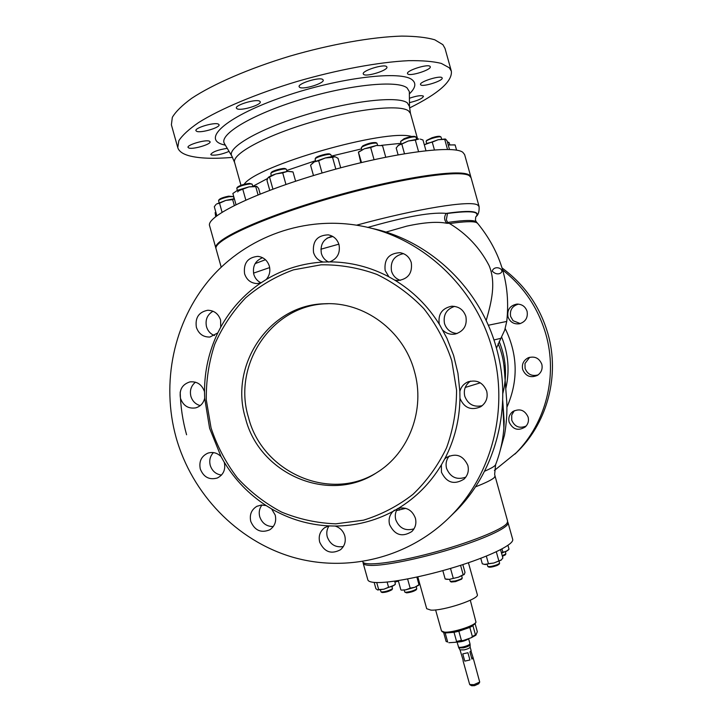 <?xml version="1.0" encoding="UTF-8"?>
<svg xmlns="http://www.w3.org/2000/svg" width="722" height="722" viewBox="0 0 722 722"><rect width="100%" height="100%" fill="white"/><g stroke="black" fill="none" stroke-linecap="round" stroke-linejoin="round"><path stroke-width="1.08" d="M367.606 227.457C398.264 218.775 428.218 211.726 446.169 213.396L447.478 213.459L446.349 219.813L447.622 222.448L448.922 223.288L446.891 223.297C437.46 221.41 424.067 222.358 406.721 226.148L385.882 232.114M269.667 267.582L253.521 273.133M362.724 561.599L362.751 561.698C363.608 566.553 393.86 563.052 431.26 553.097C468.632 543.188 502.656 529.569 507.015 523.251L507.638 521.239L495.039 476.024L494.272 477.567C492.034 479.733 485.762 482.828 475.437 486.872M405.755 508.333L396.441 510.598M255.119 263.629L265.443 259.712M327.111 238.116L332.824 236.491M221.194 267.167L216.086 248.91C212.53 240.949 261.725 218.062 329.638 198.415C397.497 178.704 460.32 169.237 469.372 175.753L471.069 177.72L479.083 206.483C479.634 215.914 475.347 216.555 475.988 216.762C477.774 214.822 477.648 213.396 475.608 212.485C471.845 210.86 462.035 211.158 446.169 213.396C443.913 217.024 444.156 220.327 446.891 223.297M486.168 320.604C491.402 302.383 496.375 282.744 489.029 265.452C479.742 247.709 466.592 233.757 449.589 223.567L448.922 223.288M492.223 271.129C497.259 276.21 502.079 273.015 501.898 271.147C501.609 267.456 493.83 265.84 492.223 271.129M504.299 369.7L504.254 369.05C503.631 360.296 501.582 351.84 498.126 343.672M502.711 400.214L503.866 428.101M499.173 341.425C506.131 358.509 507.34 375.9 502.801 393.589M398.77 508.18L399.338 510.129M200.229 405.611C195.545 404.275 192.431 401.179 190.879 396.315C189.561 390.494 191.095 385.783 195.481 382.182M273.295 526.555C266.608 526.582 262.086 523.306 259.721 516.708C258.62 512.331 259.378 508.423 261.996 504.985M414.013 528.82C405.403 531.311 399.32 528.278 395.773 519.741C394.726 515.67 395.34 511.934 397.623 508.541M482.215 405.683C473.794 407.479 467.973 404.329 464.769 396.243C463.38 389.907 465.293 384.862 470.5 381.108M400.367 280.371C395.9 278.818 392.948 275.741 391.514 271.129C390.16 261.481 394.149 255.651 403.472 253.639M261.075 282.871C257.438 281.165 255.01 278.313 253.801 274.315C252.366 266.219 255.29 260.687 262.591 257.709M186.583 434.77C182.684 420.791 180.554 406.558 180.193 392.073M370.53 228.089C428.931 239.74 480.157 287.888 496.447 348.212C512.837 405.547 496.492 469.932 456.53 510.445L450.411 516.411M328.736 262.104C325.044 260.371 322.599 257.501 321.38 253.485C319.99 244.289 323.637 238.531 332.319 236.211M457.143 333.51C450.79 332.959 446.575 329.629 444.49 323.519C443.055 314.891 446.431 309.178 454.616 306.372M465.762 477.179C456.773 480.247 450.375 477.323 446.566 468.416C445.402 463.714 446.349 459.535 449.391 455.898M343.347 546.545C335.595 547.763 330.234 544.559 327.283 536.924C326.245 532.881 326.84 529.181 329.088 525.833M221.492 475.076C215.887 474.264 212.133 471.033 210.246 465.392C209.037 460.419 210.102 456.151 213.432 452.586M214.506 335.568C210.499 333.979 207.828 331.028 206.501 326.723C205.084 319.828 207.259 314.666 213.008 311.227M220.724 327.192L220.589 320.036C218.36 313.664 214.064 310.415 207.71 310.27C198.776 312.066 194.994 317.743 196.375 327.319C198.749 333.97 203.27 337.21 209.94 337.03L217.782 332.914L220.724 327.192C230.616 309.233 243.964 294.495 260.777 282.979L266.165 279.54C269.514 275.687 270.57 271.219 269.342 266.138C267.42 260.371 263.584 257.113 257.844 256.364C247.745 257.366 243.332 263.169 244.587 273.782C246.662 279.874 250.76 283.132 256.888 283.575L260.777 282.979M204.506 391.721L204.452 391.523C201.808 384.402 196.953 381.198 189.868 381.911C182.179 384.411 179.047 389.907 180.5 398.4C183.289 405.791 188.361 408.95 195.698 407.876C200.427 406.477 203.423 403.255 204.687 398.21L204.506 391.721C204.506 371.018 208.929 351.415 217.782 332.914M221.049 456.593C217.169 452.793 212.773 451.647 207.855 453.154C201.357 456.196 198.83 461.457 200.283 468.957C203.613 477.188 209.299 480.202 217.34 478C223.432 474.814 225.76 469.625 224.325 462.423L221.049 456.593L209.615 428.317L204.687 398.21M266.138 505.562L261.364 505.021L256.815 506.348C251.373 509.741 249.352 514.759 250.76 521.401C254.731 530.517 261.066 533.323 269.748 529.813C274.775 526.329 276.598 521.419 275.217 515.093L271.616 508.92L266.138 505.562C248.982 494.353 235.02 479.904 224.271 462.233M328.745 525.905L324.602 527.737C319.972 531.338 318.33 536.13 319.684 542.114C324.331 552.059 331.263 554.604 340.495 549.74C344.656 546.112 346.091 541.482 344.782 535.832C343.203 530.869 339.981 527.601 335.125 526.049L328.745 525.905C308.42 524.786 289.378 519.118 271.616 508.92M392.958 511.438C389.474 515.129 388.346 519.524 389.582 524.623C394.753 535.173 402.163 537.493 411.793 531.563C415.448 527.863 416.639 523.405 415.385 518.17C412.298 510.237 406.694 506.934 398.562 508.234L392.958 511.438C374.772 521.076 355.495 525.941 335.125 526.049M441.386 464.878L441.44 472.206C446.647 482.828 454.174 485.13 464.029 479.128C467.838 475.329 469.11 470.753 467.838 465.401C463.109 455.302 455.907 452.721 446.25 457.649L444.635 459.075L441.386 464.878C430.456 483.009 416.179 497.458 398.562 508.234M459.95 398.237L460.004 398.436C464.282 408.038 471.195 410.8 480.744 406.739C486.132 402.921 488.117 397.741 486.709 391.189C482.955 382.281 476.547 379.249 467.459 382.091C463.506 384.032 460.979 387.136 459.86 391.423L459.95 398.237C459.598 419.951 454.49 440.24 444.635 459.075M442.776 330.153C446.349 333.591 450.564 334.873 455.42 333.997C463.849 331.19 467.333 325.333 465.871 316.435C463.425 309.567 458.605 306.182 451.421 306.263C441.927 308.384 437.875 314.323 439.274 324.079L446.945 338.311L453.606 355.395L457.938 373.22L459.86 391.423M394.699 280.1L397.795 280.551C408.065 279.188 412.569 273.214 411.287 262.637C409.437 257.014 405.674 253.693 399.979 252.691C388.932 253.287 383.987 259.216 385.151 270.506L388.905 276.824L394.699 280.1C412.903 291.137 427.785 305.866 439.328 324.277M329.737 261.878C337.373 258.774 340.459 253.016 338.988 244.614C337.228 239.19 333.645 235.941 328.257 234.858C317.301 235.264 312.391 241.139 313.538 252.483C315.126 257.501 318.375 260.687 323.275 262.041L329.737 261.878C350.423 261.969 370.142 266.95 388.905 276.824M176.141 437.667C160.934 382.985 173.533 321.895 209.903 279.089C246.401 236.491 305.253 215.093 361.975 226.148C422.289 237.475 475.554 287.013 492.377 349.331C509.136 407.984 492.44 473.812 451.62 515.174C410.006 557.817 347.138 573.286 291.887 556.951C236.608 540.39 192.034 493.866 176.141 437.667M211.05 427.911L206.302 399.898C206.014 380.828 208.829 362.282 214.741 344.277C222.358 326.958 232.646 311.489 245.597 297.87C259.857 285.65 275.813 276.309 293.484 269.847L321.1 264.812C340.107 264.586 358.708 267.79 376.893 274.414C394.402 282.925 410.042 294.323 423.796 308.61C436.097 324.277 445.42 341.632 451.764 360.675L456.557 390.079C456.566 410.069 453.226 429.319 446.539 447.848C438.046 465.491 426.882 480.969 413.047 494.272C397.984 505.996 381.46 514.633 363.464 520.183L335.802 523.829C317.075 523.134 299.007 519.217 281.598 512.088C264.947 503.243 250.191 491.835 237.321 477.856C225.824 462.694 217.069 446.043 211.05 427.911M266.165 279.54C283.665 269.053 302.698 263.214 323.275 262.041M245.498 418.291C228.982 365.233 269.18 304.964 324.151 303.791C363.825 301.3 403.652 330.595 414.365 371.117C425.574 409.509 409.04 453.073 376.559 472.757C329.015 504.308 259.324 474.192 245.498 418.291M375.278 473.542C328.014 501.727 261.942 471.448 248.485 417.46C232.096 364.772 272.041 304.919 326.651 303.754L328.158 303.7M484.516 471.267C489.895 468.93 493.334 467.071 494.832 465.69L495.563 464.769C500.987 450.817 503.857 436.368 504.173 421.422L502.711 400.259M338.862 244.162L320.875 249.216M509.136 422.108C508.18 417.903 509.344 414.437 512.629 411.702C519.587 408.138 524.759 409.934 528.125 417.09C529.027 420.89 528.107 424.157 525.354 426.882C518.261 431.233 512.855 429.644 509.136 422.108M522.674 369.511C521.636 364.321 523.432 360.44 528.053 357.868C534.569 355.829 539.154 357.959 541.816 364.267C542.809 368.906 541.374 372.597 537.511 375.323C530.661 378.247 525.715 376.315 522.674 369.511M507.981 316.75C507.006 309.828 509.931 305.614 516.744 304.115C521.898 304.052 525.336 306.453 527.078 311.317C528.098 317.617 525.589 321.768 519.542 323.772C513.856 324.458 510.003 322.12 507.981 316.75M505.219 328.573C517.836 354.583 518.432 380.711 507.024 406.946M502.729 270.073C523.946 286.824 538.359 308.33 545.958 334.584C557.79 376.063 545.814 422.812 516.347 452.676L494.389 470.455M514.29 410.701L511.727 415.033L511.745 420.177C514.705 426.819 519.515 428.769 526.194 426.016M529.713 357.282L524.993 363.491L525.084 368.391C527.529 374.384 531.888 376.55 538.143 374.889M518.504 304.124C512.259 305.929 509.624 310.045 510.625 316.471L513.08 320.712L520.273 323.591M502.124 268.033C524.768 284.703 540.065 306.697 548.007 334.015C559.658 374.844 547.863 420.854 518.847 450.275L514.948 454.093M505.734 388.878C509.831 371.216 508.468 353.933 501.628 337.039M452.026 547.141L444.319 549.451M470.943 177.359L469.165 175.013C460.104 168.461 397.271 177.883 329.412 197.611C261.499 217.259 212.322 240.182 215.878 248.178L216.004 248.539M470.861 176.989L464.634 154.607L462.847 152.333C453.47 144.644 390.349 153.055 322.499 172.874C254.613 192.621 205.743 216.69 209.615 225.815L215.878 248.178M404.473 153.678L401.802 144.075L398.688 145.005L396.188 148.01L398.084 154.797M418.534 151.557L415.321 140.032L408.264 141.007L397.975 145.6M415.321 140.032L418.877 138.967L408.264 141.007L401.802 144.075M425.953 150.654L422.984 139.996L420.303 139.111M416.603 139.138L415.881 136.981C413.489 136.539 409.473 137.37 403.833 139.481L400.602 141.449L401.098 143.669M400.62 141.422L404.058 138.705C409.13 136.801 412.749 136.052 414.897 136.458L415.845 136.972M434.418 149.878L432.252 142.117L427.036 143.317L424.355 144.923M447.523 149.436L444.716 139.337L438.209 139.707L424.31 144.779M445.212 138.994L438.209 139.707L432.252 142.117M444.716 139.337L445.654 139.175L447.144 141.025L449.508 149.49M441.665 139.075L440.962 136.945C439.572 136.53 436.62 137.018 432.117 138.389C428.724 139.526 426.72 140.51 426.115 141.331L426.612 143.516M426.133 141.304L426.657 140.384L432.054 137.731C436.106 136.494 438.759 136.061 440.014 136.44L440.934 136.936M235.986 204.624L232.863 193.478L237.511 190.301L242.782 189.191L245.814 200.048M232.863 193.478L237.511 190.301L248.982 186.863L242.782 189.191M258.052 194.877L255.741 186.628L248.982 186.863L256.454 186.294M260.173 194.019L258.593 188.37L256.888 186.466L255.741 186.628M237.718 191.935C237.746 191.24 239.442 190.319 242.8 189.182M252.826 186.267L252.104 184.119L250.254 183.911C243.964 184.724 239.478 186.15 236.798 188.18L237.294 190.391M236.816 188.153L237.357 187.233C239.767 185.392 243.801 184.11 249.46 183.388L252.077 184.101M215.697 216.618L215.138 212.629L216.365 216.095M215.156 212.611L215.806 212.051M215.896 212.403L215.427 212.746M456.593 150.185L455.14 144.969L448.227 144.887M454.68 144.86L448.254 145.005M449.752 144.635L449.066 142.541L447.532 142.405M447.396 141.909L449.048 142.532M216.835 215.743L214.308 206.718L215.986 204.47M222.06 212.214L219.533 203.207L216.627 203.965L225.815 200.4L219.533 203.207M234.298 205.463L232.665 199.615L225.815 200.4L234.325 198.703M234.37 198.866L232.665 199.615M234.163 198.721L233.459 196.601L229.163 196.718C223.639 197.846 220.111 199.11 218.585 200.508L219.082 202.683M218.604 200.49L219.127 199.588C220.499 198.324 223.676 197.187 228.639 196.176L233.441 196.592M269.748 190.31L266.987 180.455L267.979 177.765L275.831 173.957C271.914 175.265 269.36 176.466 268.169 177.549M272.916 189.128L269.577 177.17M285.948 184.471L282.708 172.883L275.831 173.957L287.582 171.349L282.708 172.883M295.605 181.213L293.015 171.953L287.582 171.349L292.157 171.746M287.139 171.394L286.201 169.138C284.044 168.163 271.418 171.701 270.804 173.451L271.301 175.69M270.822 173.424L271.373 172.477C271.923 170.888 283.277 167.712 285.226 168.596L285.506 168.749M313.474 175.563L310.568 165.148L314.296 161.89L311.994 163.596M322.075 173L318.655 160.762L314.296 161.89L325.297 157.965L332.535 157.324L335.82 169.119M318.655 160.762L325.297 157.965C329.819 156.873 333.059 156.475 335.008 156.755L332.535 157.324M340.703 167.793L338.058 158.326L335.198 156.791M331.551 156.791L330.802 154.616C329.268 153.344 315.776 157.107 315.117 158.984L315.613 161.232M315.667 158.046L315.685 157.992C316.281 156.295 328.411 152.92 329.801 154.066L330.775 154.598M361.514 162.522L358.392 152.089L360.792 162.703M374.041 159.643L370.666 147.532L364.33 148.795L358.41 152.071M370.666 147.532L376.315 145.51L364.33 148.795L358.635 152.18M385.738 157.161L382.525 145.645L376.315 145.51L382.525 145.645M377.66 145.321L376.92 143.155C373.048 142.794 368.193 143.985 362.372 146.728L361.298 147.902L361.839 149.851M361.37 147.577L362.832 145.826C368.076 143.353 372.444 142.288 375.927 142.613L376.893 143.136M209.299 141.133C205.364 139.418 186.691 144.932 188.045 147.396L188.893 148.037C193.054 149.653 211.338 144.229 210.084 141.747L209.299 141.133M218.279 124.049C214.208 122.072 194.471 127.929 195.933 130.682L196.799 131.386C201.113 133.254 220.427 127.487 219.055 124.725L218.279 124.049M259.604 101.125C255.741 98.779 234.812 105.114 236.383 108.138L237.132 108.832C241.256 111.053 261.725 104.825 260.263 101.784L259.604 101.125M322.725 79.456C319.404 76.776 297.5 83.571 299.134 86.766L299.675 87.371C303.276 89.916 324.71 83.238 323.203 80.025L322.725 79.456M386.613 66.586C383.96 63.735 361.65 70.792 363.265 73.96L363.626 74.429C366.559 77.146 388.4 70.205 386.911 67.02L386.613 66.586M430.059 66.406C427.947 63.617 405.99 70.63 407.515 73.59L407.759 73.951C410.15 76.613 431.675 69.718 430.267 66.731L430.059 66.406M442.008 77.714C440.104 75.178 419.112 81.857 420.52 84.537L420.736 84.853C422.884 87.272 443.488 80.693 442.18 77.994L442.008 77.714M409.455 102.641C417.767 100.638 422.433 98.535 423.462 96.333L423.263 96.044C420.953 95.169 416.332 95.909 409.41 98.255M227.268 148.335C217.972 149.815 212.467 151.864 210.761 154.49L211.501 155.049C216.248 155.537 222.105 154.309 229.073 151.385M409.545 107.957C438.489 93.598 452.423 81.351 451.358 71.216L449.301 67.778L441.322 63.419C433.209 61.388 422.289 60.468 408.562 60.675C379.041 62.065 337.779 69.655 296.832 81.541C256.13 93.788 220.066 109.022 198.487 122.632C188.902 129.256 182.359 135.267 178.857 140.664L177.765 147.604C178.857 151.16 182.467 153.831 188.595 155.627C198.749 158.434 213.405 159.011 232.565 157.369M451.358 71.216L445.014 48.41L442.866 44.656L434.743 39.782C426.54 37.409 415.529 36.181 401.712 36.1C372.038 36.948 330.685 44.241 289.748 56.163C249.054 68.482 213.098 84.122 191.682 98.318C182.179 105.259 175.726 111.603 172.332 117.343L171.385 124.807L177.765 147.604M507.647 522.015L508.044 522.692C509.461 526.843 488.451 537.222 456.945 547.267C425.502 557.312 389.438 565.055 373.328 565.416C367.029 565.552 363.644 564.794 363.157 563.142L363.148 562.357M508.044 522.692L512.692 539.37C514.226 543.946 493.334 554.749 461.872 564.911C430.465 575.073 394.347 582.591 378.12 582.564C371.785 582.555 368.355 581.634 367.823 579.82L363.157 563.142M468.425 562.736L477.305 594.576C480.004 598.728 443.561 610.992 430.872 610.117L426.693 608.709L417.794 576.869M435.601 609.909L441.494 630.983L444.463 632.129C452.342 632.896 474.381 625.92 475.997 622.174L470.302 600.217M475.518 622.996L475.482 623.059C473.93 626.66 452.829 633.338 445.266 632.607L442.947 632.093M446.801 632.625C452.315 633.302 468.127 628.889 472.495 625.451M443.597 632.355L446.097 641.425M447.703 642.057L446.115 641.443L447.703 642.057L445.167 632.986L443.57 632.391M445.167 632.986L454.03 632.319L456.575 641.452L461.394 640.369L458.84 631.227L454.03 632.319M458.84 631.227L469.823 627.409L472.368 636.524L475.464 634.837L472.928 625.739L469.823 627.409M472.928 625.739L473.488 624.846M475.076 623.582L477.332 631.696L475.879 635.207L471.367 637.679L462.811 640.676L455.799 642.246L448.876 642.715M461.394 640.369L462.811 640.676M471.367 637.679L472.368 636.524M455.799 642.246L456.575 641.452M501.961 548.946L502.864 552.168L506.167 551.464L509.019 549.216L507.945 545.354M501.465 552.917L502.864 552.168M501.546 553.196L507.783 550.462M502.232 555.669L505.869 553.927L505.382 551.816M502.413 556.328L505.328 554.866M486.33 556.102L488.442 563.683L493.848 563.016L501.077 560.164L502.882 557.998L500.563 549.686M496.303 551.77L498.803 560.741M480.771 558.296L482.323 563.846L485.599 564.568L488.442 563.683M484.227 564.433L493.848 563.016L501.501 559.839M487.169 564.442L487.846 566.535C489.733 566.842 492.873 566.219 497.25 564.676L499.606 563.341L499.101 561.193M488.866 567.104L488.884 567.113C490.509 567.375 493.207 566.842 496.98 565.516L499.028 564.342M394.979 582.076L398.445 581.156M394.808 581.436L397.66 580.696M442.821 570.624L445.158 578.99L449.4 579.342L458.434 577.203L463.19 574.721L460.564 565.326M450.519 568.422L453.208 578.051M462.82 564.604L464.995 572.375L464.318 574.351L463.19 574.721M446.692 579.351L449.4 579.342L458.434 577.203L464.192 574.504M449.571 579.315L450.266 581.445L455.113 580.984C458.948 580.001 461.322 579.044 462.224 578.123L461.728 575.939M451.304 582.013L455.492 581.625L461.638 579.143M401.369 590.127L405.746 589.838L410.177 588.168L407.605 578.972M398.282 580.596L400.872 589.874M416.865 577.077L418.995 584.721L414.825 587.257L410.177 588.168M401.459 590.145L405.746 589.838L414.825 587.257L418.724 585.19M404.23 590.073L404.78 592.031L405.71 592.311C410.511 591.751 414.193 590.587 416.765 588.818L416.26 586.652M404.925 592.184L406.639 592.861C410.782 592.383 413.959 591.381 416.17 589.847L416.765 588.818M374.149 582.419L375.909 588.71L377.66 589.973L378.698 589.603L376.722 582.555M387.118 582.049L388.571 587.257L383.851 589.215L378.698 589.603M388.571 587.257L392.281 586.426L395.385 584.179L394.717 581.129M377.624 589.973L383.851 589.215L394.447 585.118M380.386 589.892L381.063 591.959C384.799 591.95 388.589 590.894 392.425 588.8L392.037 586.544M381.063 591.959L382.064 592.509C385.295 592.509 388.562 591.598 391.865 589.784L392.001 589.549M469.147 638.456C465.645 640.802 461.493 642.02 456.692 642.093M470.13 647.047L470.139 647.129C469.697 648.085 467.712 649.006 464.201 649.899L460.013 649.872L463.163 660.278M463.037 660.702L469.679 684.51L473.912 684.673L479.715 682.064L473.154 657.877L471.944 659.105L469.932 651.867L471.141 650.657L470.139 647.083M469.941 659.989L464.778 661.117L462.757 653.888L467.919 652.742L469.941 659.989L464.778 661.117M478.704 683.788L474.553 685.665L471.71 685.738M470.997 651.082L473.154 657.877M472.811 657.58L471.944 659.105M447.478 213.459C471.213 210.382 480.635 211.564 475.744 217.006L475.428 220.165L476.43 222.006M480.329 382.822L465.23 387.452M356.56 225.174C418.119 208.414 469.968 200.283 477.486 204.922L479.083 206.483M449.589 223.567C463.912 221.51 472.82 221.149 476.312 222.493L477.612 223.333C501.032 252.041 510.743 284.739 506.745 321.434L488.28 325.261M477.549 223.26L476.502 222.078C474.516 219.831 464.887 219.957 447.622 222.448M495.039 476.024L494.651 474.336L495.599 464.679M493.929 339.963L500.878 338.32L496.447 348.185M400.999 143.317L381.442 145.339M361.569 148.885L331.362 156.123M315.469 160.717L286.869 170.437M267.555 178.496L252.935 186.258M411.675 136.494C386.035 128.417 256.319 165.518 244.117 184.318M417.298 139.057L416.35 138.227M409.491 106.621L410.466 113.399L408.517 110.881C399.898 104.148 355.495 108.941 310.045 122.541C264.532 136.07 231.591 154.237 234.605 162.504L240.977 185.283M409.347 92.1L409.491 106.549L407.37 102.912C398.49 95.665 351.831 100.665 305.135 114.978C258.368 129.202 226.365 148.055 231.879 156.142L234.605 162.504M409.374 91.667L407.127 87.985C397.894 79.871 349.132 84.609 300.37 99.636C251.536 114.563 218.441 134.752 224.479 143.633L224.524 143.705M409.365 93.878C415.33 88.174 416.404 83.599 412.569 80.16C402.289 70.106 339.782 77.317 283.999 96.567C228.08 115.682 201.961 138.236 222.141 144.328L225.426 145.23M458.407 646.912C458.768 647.499 460.365 647.508 463.19 646.921C467.387 645.847 469.643 644.764 469.968 643.681L470.121 644.728C469.616 645.793 467.405 646.831 463.47 647.824L458.822 647.887L457.071 642.138M504.01 365.503L506.79 402.082C507.25 412.596 506.474 423.643 504.47 435.204L500.301 450.05M504.254 369.05L504.299 369.745M326.651 303.754L324.151 303.791M451.62 515.174L456.53 510.445M518.847 450.275L516.347 452.676M500.878 338.32L504.696 330.189L506.745 321.434M285.407 168.668L286.372 169.21M315.685 157.992L315.135 158.948M410.466 113.399L417.605 139.03M231.879 156.142L224.28 143.344M443.01 632.129L442.108 631.633M475.482 623.059L475.997 622.174M507.728 550.507L508.369 549.884M505.31 554.893L505.878 553.909M488.884 567.113L487.846 566.535M499.01 564.36L499.606 563.341M451.322 582.022L450.266 581.445M446.774 579.369L445.339 579.026M461.629 579.161L462.224 578.123M391.965 589.666L392.533 588.656M394.383 585.172L395.385 584.179M460.04 649.944L458.822 647.887M471.728 685.747L469.95 684.79M478.695 683.806L479.715 682.064M470.139 647.129L470.121 644.728M468.641 638.916L469.968 643.681M516.744 304.115L517.746 304.079M528.053 357.868L528.991 357.498M512.629 411.702L513.243 411.278M258.485 256.436L257.844 256.364M329.006 235.002L328.257 234.858M400.981 252.862L399.979 252.691M452.82 306.218L451.421 306.263M468.768 381.568L467.459 382.091M447.089 457.062L446.25 457.649M394.447 510.183L393.851 510.634M325.135 527.385L324.602 527.737M257.339 506.095L256.815 506.348M208.378 452.983L207.855 453.154M190.409 381.821L189.868 381.911M208.288 310.261L207.71 310.27"/></g></svg>
